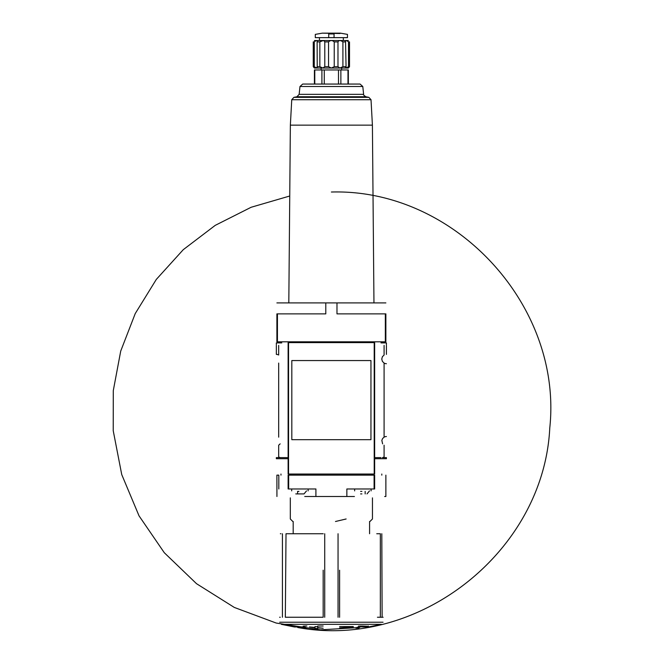 <?xml version="1.0" encoding="UTF-8"?>
<svg xmlns="http://www.w3.org/2000/svg" width="663" height="663" viewBox="0 0 663 663"><rect width="100%" height="100%" fill="white"/><g stroke="black" fill="none" stroke-linecap="round" stroke-linejoin="round"><path stroke-width="0.99" d="M348.506 66.673L346.086 68.049L348.357 68.049L349.509 66.673L349.509 41.893C348.034 40.145 348.034 40.145 349.509 41.893L348.506 41.893L348.506 66.673L349.509 66.673M345.539 67.369L345.655 66.673L342.912 66.673L339.87 68.049L346.086 68.049L345.539 41.197M328.541 66.673L324.787 66.673L322.898 68.049L331.384 68.049L328.541 66.673L328.541 41.893C330.431 40.145 332.329 40.145 334.235 41.893L337.981 41.893C338.884 40.145 340.525 40.145 342.912 41.893L345.655 41.893C345.324 40.145 346.277 40.145 348.506 41.893M319.856 66.673L317.113 66.673L316.682 68.049L322.898 68.049L319.856 66.673L319.856 41.893C322.235 40.145 323.884 40.145 324.787 41.893L328.541 41.893M314.411 68.049L313.259 66.673L314.411 68.049L316.682 68.049L314.27 66.673L314.27 41.893C316.491 40.145 317.444 40.145 317.113 41.893L317.229 67.369M313.259 66.673L313.259 41.893L313.259 66.673L314.27 66.673M342.912 66.673L342.912 41.893M324.787 66.673L324.787 41.893M317.237 41.197L317.113 41.893L319.856 41.893L323.171 40.542M313.259 41.893C314.734 40.145 314.734 40.145 313.259 41.893L314.27 41.893M278.675 345.39L278.675 355.02A4.658 4.658 0 0 0 276.347 354.39L276.347 345.39M276.347 344.627L276.347 342.895L281.775 342.895M288.123 458.713L276.347 458.713L276.347 457.619L288.123 457.619M280.151 457.569L278.675 457.047L278.675 445.221L280.151 443.87M386.421 344.627L386.421 342.895L380.993 342.895L381.532 341.801M386.421 354.39L386.421 345.39M384.092 345.39L384.092 355.02L382.394 356.711L381.764 359.048L382.394 361.385L384.092 363.075A4.658 4.658 0 0 0 386.421 363.705M386.421 436.536A4.658 4.658 0 0 0 384.092 437.157L382.617 438.508L381.838 440.381L382.617 443.87M374.645 458.713L386.421 458.713L386.421 457.619L382.402 457.619M382.617 457.569L384.092 457.047L384.092 445.221M374.645 457.619L380.993 457.619M323.204 533.74L286.018 533.74L285.33 617.253L323.171 617.253L323.171 570.213M377.438 617.253L383.131 617.253M381.805 533.74L382.12 617.253M339.597 570.213L339.597 617.253L339.597 570.213M346.127 518.98L335.486 521.499M304.74 496.504L315.911 496.504L315.911 488.971L288.123 488.971L288.123 475.139L374.645 475.139L374.645 488.971L346.857 488.971L346.857 496.504L354.423 496.504M346.857 496.504L315.911 496.504M385.833 496.504L384.656 496.504M276.935 496.504L276.894 475.139M278.816 488.971L278.816 475.139L276.935 475.139M385.327 341.801L385.327 313.872L385.874 313.872L385.874 341.801L288.67 341.801L288.67 342.622M374.098 341.801L374.098 342.622M385.874 302.916L276.894 302.916M374.645 474.045L288.123 474.045L288.123 342.622L374.645 342.622L374.645 474.045M288.67 341.801L276.894 341.801L276.894 313.872L325.79 313.872L325.79 302.916M385.327 313.872L336.978 313.872L336.978 302.916M385.874 496.504L385.874 475.139M361.899 493.902L360.606 493.902M365.139 491.382L365.172 493.902M354.655 490.885L354.655 488.971M295.764 493.902L304.035 493.902L306.521 490.885M297.596 493.902L297.629 491.382M291.679 490.885L291.679 488.971M361.899 491.382L360.606 491.382M298.922 491.382L297.596 491.382M362.595 626.974L367.733 626.253L362.595 626.013L362.595 626.974L368.346 626.974L381.374 624.339L281.394 624.339L294.422 626.974L300.173 626.974L295.043 626.253L305.552 627.256L306.903 628.126L297.704 627.513C418.983 649.972 543.809 551.152 549.776 427.958C562.821 305.311 454.669 188.474 331.384 192.021M367.733 626.253L357.216 627.256L355.865 628.126L358.542 628.06L359.561 627.513L320.453 629.85L276.231 623.054L234.329 607.441L196.505 583.68L164.3 552.727L139.031 515.839L121.735 474.567L113.224 430.718L113.29 390.59L120.724 351.067L135.235 313.574L156.319 279.405L183.278 249.669L215.235 225.362L251.136 207.27L289.739 196.016M314.958 627.778L314.958 628.4L317.693 628.59L317.693 627.969L323.171 628.242L317.693 627.604L317.693 626.775L314.958 626.585L314.958 627.413L309.48 626.933L314.958 627.778M339.597 627.886L353.288 626.933L339.597 627.886M279.637 617.253L280.25 617.253M280.366 533.74L280.963 533.74M376.758 533.74L380.347 533.74L380.347 617.253M293.187 533.74L293.187 521.499M370.949 439.685L370.949 360.556L291.819 360.556L291.819 439.685L370.949 439.685M358.542 626.013L358.542 628.06M303.206 626.013L303.206 627.513M362.595 626.013L359.561 626.013M306.903 626.013L304.226 626.013L304.226 628.06M339.597 626.56L353.288 626.56M317.693 626.013L323.171 626.013M299.974 86.513L362.794 86.513L360.067 84.06L302.701 84.06L299.974 86.513L299.154 94.345L296.933 96.748L293.916 97.345L291.745 99.732L290.361 125.133L372.407 125.133L373.957 302.916M305.999 84.06L356.769 84.06M348.348 84.06L348.348 69.963L314.419 69.963L314.419 84.06M321.116 69.963L321.116 68.049L341.652 68.049L341.652 69.963M337.981 66.673L334.235 66.673L331.384 68.049L339.87 68.049L337.981 66.673L337.981 41.893M334.235 66.673L334.235 41.893M314.411 40.526L348.357 40.526M319.45 40.393L319.45 37.65M334.053 37.65L328.715 37.65L328.715 33.962C311.411 34.517 311.411 34.517 328.715 33.962L334.053 33.962C351.357 34.517 351.357 34.517 334.053 33.962L334.053 37.65L347.47 37.65L347.47 34.385L340.426 33.15L322.342 33.15L340.02 33.515M340.5 33.158L322.268 33.158L315.298 34.385L315.298 37.65L328.715 37.65M278.675 437.157L278.675 363.075M384.092 437.157L384.092 363.075M374.098 488.971L374.098 475.139M288.67 488.971L288.67 475.139M277.441 341.801L277.441 313.872M280.971 475.139L280.971 474.045M290.808 475.139L290.808 474.045M371.96 475.139L371.96 474.045M381.797 475.139L381.797 474.045M279.703 622.234L383.065 622.234M338.047 617.253L338.047 533.74M324.721 617.253L324.721 533.74M282.421 617.253L282.421 533.74M374.214 474.045L374.214 342.622M288.554 474.045L288.554 342.622M291.745 99.732L371.023 99.732L368.852 97.345L365.835 96.748L296.933 96.748M293.916 97.345L368.852 97.345M299.154 94.345L363.614 94.345C363.051 94.544 363.788 95.348 365.835 96.748M347.984 69.963L347.984 84.06M340.873 69.963L340.873 84.06M338.495 69.963L338.495 84.06M324.273 69.963L324.273 84.06M321.903 69.963L321.903 84.06M314.784 69.963L314.784 84.06M369.937 521.499L372.457 518.98L372.457 497.872M367.004 493.902L369.498 490.885M371.089 490.885L371.089 488.971M308.113 490.885L308.113 488.971M369.581 533.74L369.581 521.499M292.831 521.499L290.311 518.98L290.311 497.872M294.422 626.013L294.422 626.974M368.346 626.013L368.346 626.974M290.361 125.133L288.811 302.916M372.407 125.133L371.023 99.732M362.794 86.513L363.614 94.345M343.326 40.393L343.326 37.65"/></g></svg>
